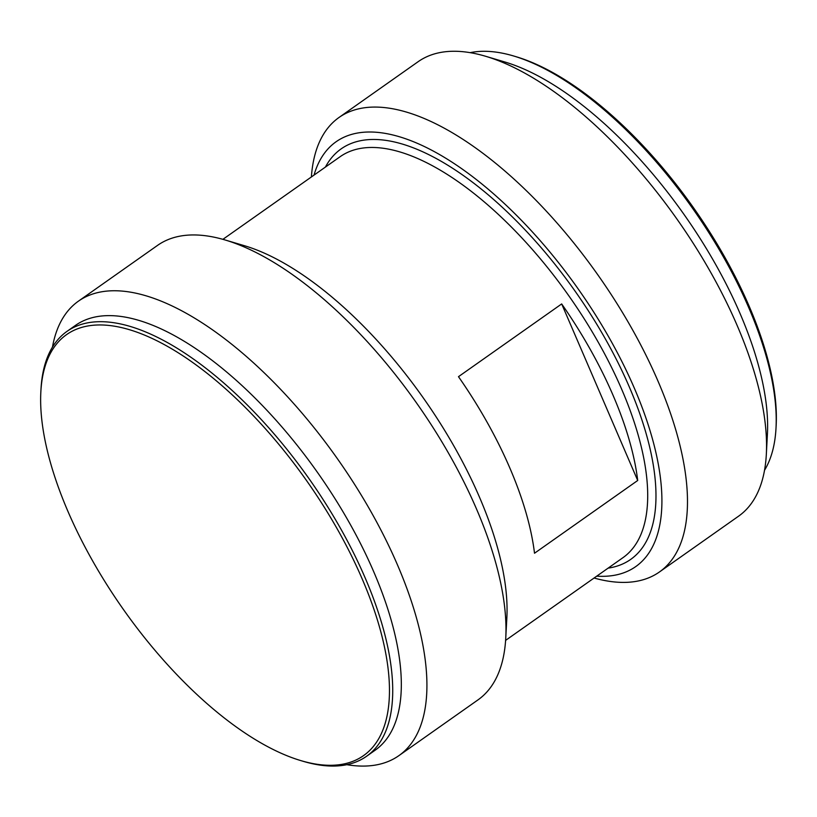 <?xml version="1.0" encoding="UTF-8"?>
<svg xmlns="http://www.w3.org/2000/svg" width="817" height="817" viewBox="0 0 817 817"><rect width="100%" height="100%" fill="white"/><g stroke="black" fill="none" stroke-linecap="round" stroke-linejoin="round"><path stroke-width="1.23" d="M513.679 55.995L516.17 56.741A257.6 111.97 54.8 0 1 693.51 207.773A257.6 111.97 54.8 0 1 776.15 425.555L776.007 428.159A259.939 112.991 -125.2 0 0 692.622 208.396A259.939 112.991 -125.2 0 0 513.679 55.995A259.939 112.991 -125.2 0 0 470.163 52.666M764.528 470.265A259.939 112.991 -125.2 0 0 776.007 428.159M485.717 56.302L505.08 62.061A259.939 112.991 54.8 0 1 684.023 214.463A259.939 112.991 54.8 0 1 767.408 434.215L766.326 454.385A278.046 120.855 -125.2 0 0 677.13 219.324A278.046 120.855 -125.2 0 0 485.717 56.302A278.046 120.855 -125.2 0 0 418.141 61.694L339.024 117.464A278.046 120.855 54.8 0 1 598.013 275.094A278.046 120.855 54.8 0 1 659.421 571.982A278.046 120.855 54.8 0 1 600.393 579.621A278.046 120.855 54.8 0 1 594.092 578.017M659.421 571.982L738.537 516.211A278.046 120.855 -125.2 0 0 766.326 454.385M311.389 176.962A278.046 120.855 54.8 0 1 339.024 117.464M314.024 175.104A259.939 112.991 54.8 0 1 578.242 289.024A259.939 112.991 54.8 0 1 596.727 576.159M534.512 553.232A245.335 106.639 -125.2 0 0 458.48 376.678L561.677 303.934A245.335 106.639 54.8 0 1 637.709 480.488L534.512 553.232M561.677 303.934L637.709 480.488M225.145 239.984L244.508 245.733A259.939 112.991 54.8 0 1 423.451 398.134A259.939 112.991 54.8 0 1 506.846 617.897L505.754 638.067A278.046 120.855 -125.2 0 0 416.558 402.995A278.046 120.855 -125.2 0 0 225.145 239.984A278.046 120.855 -125.2 0 0 157.579 245.366L78.463 301.136A278.046 120.855 54.8 0 1 337.441 458.766A278.046 120.855 54.8 0 1 398.859 755.664A278.046 120.855 54.8 0 1 346.837 764.692M398.859 755.664L477.976 699.893A278.046 120.855 -125.2 0 0 505.754 638.067M52.472 347.092A278.046 120.855 54.8 0 1 78.463 301.136M40.85 391.803L40.993 389.198A259.939 112.991 54.8 0 1 66.963 331.396L75.562 325.329A259.939 112.991 54.8 0 1 317.68 472.696A259.939 112.991 54.8 0 1 375.095 750.251L366.496 756.317A259.939 112.991 54.8 0 1 311.308 763.456A259.939 112.991 54.8 0 1 303.321 761.352L300.83 760.607A257.6 111.97 54.8 0 1 123.49 609.584A257.6 111.97 54.8 0 1 40.85 391.803A257.6 111.97 54.8 0 1 302.566 475.004A257.6 111.97 54.8 0 1 308.734 762.69A257.6 111.97 54.8 0 1 300.83 760.607M66.963 331.396A259.939 112.991 54.8 0 1 309.081 478.762A259.939 112.991 54.8 0 1 366.496 756.317M325.411 167.076A251.176 109.182 54.8 0 1 575.137 291.22A251.176 109.182 54.8 0 1 608.114 568.132M222.908 239.33L340.25 156.619A245.335 106.639 54.8 0 1 568.755 295.713A245.335 106.639 54.8 0 1 622.952 557.674L505.611 640.385"/></g></svg>
